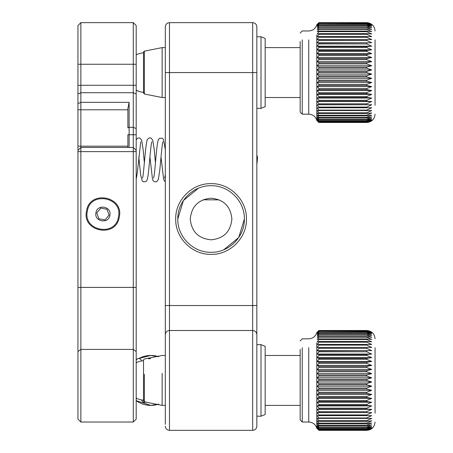 <?xml version="1.0" encoding="UTF-8"?>
<svg xmlns="http://www.w3.org/2000/svg" width="453" height="453" viewBox="0 0 453 453"><rect width="100%" height="100%" fill="white"/><g stroke="black" fill="none" stroke-linecap="round" stroke-linejoin="round"><path stroke-width="0.68" d="M158.618 404.138L150.815 405.39L136.194 400.656A24.96 24.96 0 0 0 158.618 404.138A24.96 24.96 0 0 1 136.194 400.656M158.618 356.715A24.96 24.96 0 0 0 150.815 355.463L158.618 356.715A24.96 24.96 0 0 0 139.06 358.408L150.815 355.463A24.96 24.96 0 0 0 139.06 358.408M136.194 54.881A19.813 19.813 0 0 1 143.533 52.82L143.533 93.171L143.533 92.701L144.354 94.003L162.14 97.531L165.317 97.531M144.354 93.511L144.354 51.144L162.14 47.61L162.14 96.965M316.806 34.943L316.806 120.413C315.537 116.506 312.847 114.428 308.748 114.173L308.748 39.853M317.225 110.526L371.72 110.526L366.726 112.825L318.884 112.825L317.225 110.526M318.884 110.096L317.225 107.786L371.72 107.786L366.726 110.096L318.884 110.096L318.884 110.804M318.884 107.084L317.225 104.773L318.884 104.649L371.72 104.773L366.726 107.084L318.884 107.084L318.884 107.859M318.884 103.811L317.225 101.517L318.884 101.189L366.726 101.189L371.72 101.517L366.726 103.811L318.884 103.811L318.884 104.649M318.884 100.3L317.225 98.041L318.884 97.514L366.726 97.514L371.72 98.041L366.726 100.3L318.884 100.3L318.884 101.189M318.884 96.574L317.225 94.371L318.884 93.652L366.726 93.652L371.72 94.371L366.726 96.574L318.884 96.574L318.884 97.514M318.884 92.667L317.225 90.538L318.884 89.626L366.726 89.626L371.72 90.538L366.726 92.667L318.884 92.667L318.884 93.652M318.884 88.607L317.225 86.568L318.884 85.475L366.726 85.475L371.72 86.568L366.726 88.607L318.884 88.607L318.884 89.626M318.884 84.428L317.225 82.486L318.884 81.223L366.726 81.223L371.72 82.486L366.726 84.428L318.884 84.428L318.884 85.475M318.884 80.153L317.225 78.335L318.884 76.902L366.726 76.902L371.72 78.335L366.726 80.153L318.884 80.153L318.884 81.223M318.884 75.827L317.225 74.133L318.884 72.554L366.726 72.554L371.72 74.133L366.726 75.827L318.884 75.827L318.884 76.902M318.884 71.472L317.225 69.926L318.884 68.205L366.726 68.205L371.72 69.926L366.726 71.472L318.884 71.472L318.884 72.554M318.884 67.123L317.225 65.736L318.884 63.884L366.726 63.884L371.72 65.736L366.726 67.123L318.884 67.123L318.884 68.205M318.884 62.82L317.225 61.597L318.884 59.632L366.726 59.632L371.72 61.597L366.726 62.82L318.884 62.82L318.884 63.884M318.884 58.59L317.225 57.548L318.884 55.481L366.726 55.481L371.72 57.548L366.726 58.59L318.884 58.59L318.884 59.632M318.884 54.468L317.225 53.607L318.884 51.455L366.726 51.455L371.72 53.607L366.726 54.468L318.884 54.468L318.884 55.481M318.884 50.481L317.225 49.813L318.884 47.593L366.726 47.593L371.72 49.813L366.726 50.481L318.884 50.481L318.884 51.455M318.884 46.665L317.225 46.189L318.884 43.924L366.726 43.924L371.72 46.189L366.726 46.665L318.884 46.665L318.884 47.593M318.884 43.041L317.225 42.769L318.884 40.47L366.726 40.47L371.72 42.769L318.884 43.041L318.884 43.924M318.884 39.649L317.225 39.575L318.884 37.259L366.726 37.259L371.72 39.575L318.884 39.649L318.884 40.47M318.884 36.5L317.225 36.631L318.884 34.315L366.726 34.315L371.72 36.631L318.884 36.5L318.884 37.259M318.884 33.63L317.225 33.958L318.884 31.665L366.726 31.665L371.72 33.958L366.726 33.63L318.884 33.63L318.884 34.315M318.884 31.059L317.225 31.585L318.884 29.326L366.726 29.326L371.72 31.585L366.726 31.059L318.884 31.059L318.884 31.665M318.884 28.799L317.225 29.519L318.884 27.322L366.726 27.322L371.72 29.519L366.726 28.799L318.884 28.799L318.884 29.326M318.884 26.874L317.225 27.786L318.884 25.657L366.726 25.657L371.72 27.786L366.726 26.874L318.884 26.874L318.884 27.322M318.884 25.294L317.225 26.387L318.884 24.349L366.726 24.349L371.72 26.387L366.726 25.294L318.884 25.294L318.884 25.657M318.884 24.077L317.225 25.345L318.884 23.403L366.726 23.403L371.72 25.345L366.726 24.077L318.884 24.349M318.884 23.228L317.225 24.66L318.884 22.837L366.726 22.837L371.72 24.66L366.726 23.228L318.884 23.403M318.884 22.758L317.225 24.337L318.884 22.65L366.726 22.65L371.72 24.337L366.726 22.758L318.884 22.837M300.163 33.052L302.247 30.974L308.748 30.968C312.847 30.719 315.537 28.641 316.806 24.734L318.884 22.65M371.72 39.575L317.225 39.575M371.72 42.769L317.225 42.769M371.72 46.189L317.225 46.189M371.72 49.813L317.225 49.813M371.72 53.607L317.225 53.607M371.72 57.548L317.225 57.548M371.72 61.597L317.225 61.597M371.72 65.736L317.225 65.736M371.72 69.926L317.225 69.926M371.72 74.133L317.225 74.133M371.72 78.335L317.225 78.335M371.72 82.486L317.225 82.486M371.72 86.568L317.225 86.568M371.72 90.538L317.225 90.538M371.72 94.371L317.225 94.371M371.72 98.041L317.225 98.041M371.72 101.517L317.225 101.517M371.72 104.773L317.225 104.773M375.05 105.289L375.05 39.853L375.05 105.289M302.247 39.853L302.247 114.173L308.748 114.173M318.884 115.243L317.225 112.978L318.884 113.454L366.726 113.454L371.72 112.978L366.726 115.243L318.884 115.243L318.884 115.798L366.726 115.798L371.72 115.124L366.726 117.338L318.884 117.338L318.884 117.808L366.726 117.808L371.72 116.948L366.726 119.094L318.884 119.094L318.884 119.479L366.726 119.479L371.72 118.431L366.726 120.498L318.884 120.498L318.884 120.787L366.726 120.787L371.72 119.564L366.726 121.534L318.884 121.534L366.726 121.732L371.72 120.345L366.726 122.197L318.884 122.197L366.726 122.304L371.72 120.758L366.726 122.48L318.884 122.48L367.309 122.474C372.055 121.727 374.631 118.958 375.05 114.173M318.884 113.454L318.884 112.825M316.806 120.413L318.884 122.497M318.884 122.48L317.225 120.758L318.884 122.304M318.884 122.197L317.225 120.345L318.884 121.732M318.884 121.534L317.225 119.564L318.884 120.787M318.884 120.498L317.225 118.431L318.884 119.479M318.884 119.094L317.225 116.948L318.884 117.808M318.884 117.338L317.225 115.124L318.884 115.798M300.163 41.489L300.163 112.095L302.247 114.173M165.317 355.463L162.14 355.463L144.354 358.997L143.533 359.829L143.533 401.024L144.354 401.856L144.354 374.331M162.14 373.329L162.14 405.39L144.354 401.856M316.806 342.802L316.806 428.266C315.537 424.359 312.847 422.281 308.748 422.026L308.748 347.706M317.225 418.379L371.72 418.379L366.726 420.678L318.884 420.678L317.225 418.379M318.884 417.955L317.225 415.639L371.72 415.639L366.726 417.955L318.884 417.955L318.884 418.657M318.884 414.942L317.225 412.626L318.884 412.502L371.72 412.626L366.726 414.942L318.884 414.942L318.884 415.712M318.884 411.664L317.225 409.37L318.884 409.048L366.726 409.048L371.72 409.37L366.726 411.664L318.884 411.664L318.884 412.502M318.884 408.153L317.225 405.899L318.884 405.373L366.726 405.373L371.72 405.899L366.726 408.153L318.884 408.153L318.884 409.048M318.884 404.427L317.225 402.23L318.884 401.505L366.726 401.505L371.72 402.23L366.726 404.427L318.884 404.427L318.884 405.373M318.884 400.52L317.225 398.391L318.884 397.485L366.726 397.485L371.72 398.391L366.726 400.52L318.884 400.52L318.884 401.505M318.884 396.46L317.225 394.421L318.884 393.329L366.726 393.329L371.72 394.421L366.726 396.46L318.884 396.46L318.884 397.485M318.884 392.281L317.225 390.344L318.884 389.076L366.726 389.076L371.72 390.344L366.726 392.281L318.884 392.281L318.884 393.329M318.884 388.011L317.225 386.188L318.884 384.761L366.726 384.761L371.72 386.188L366.726 388.011L318.884 388.011L318.884 389.076M318.884 383.68L317.225 381.992L318.884 380.407L366.726 380.407L371.72 381.992L366.726 383.68L318.884 383.68L318.884 384.761M318.884 379.325L317.225 377.779L318.884 376.058L366.726 376.058L371.72 377.779L366.726 379.325L318.884 379.325L318.884 380.407M318.884 374.982L317.225 373.589L318.884 371.737L366.726 371.737L371.72 373.589L366.726 374.982L318.884 374.982L318.884 376.058M318.884 370.679L317.225 369.455L318.884 367.485L366.726 367.485L371.72 369.455L366.726 370.679L318.884 370.679L318.884 371.737M318.884 366.443L317.225 365.401L318.884 363.334L366.726 363.334L371.72 365.401L366.726 366.443L318.884 366.443L318.884 367.485M318.884 362.321L317.225 361.46L318.884 359.308L366.726 359.308L371.72 361.46L366.726 362.321L318.884 362.321L318.884 363.334M318.884 358.334L317.225 357.666L318.884 355.446L366.726 355.446L371.72 357.666L366.726 358.334L318.884 358.334L318.884 359.308M318.884 354.518L317.225 354.042L318.884 351.777L366.726 351.777L371.72 354.042L366.726 354.518L318.884 354.518L318.884 355.446M318.884 350.899L317.225 350.622L318.884 348.323L366.726 348.323L371.72 350.622L318.884 350.899L318.884 351.777M318.884 347.502L317.225 347.428L318.884 345.112L366.726 345.112L371.72 347.428L318.884 347.502L318.884 348.323M318.884 344.359L317.225 344.484L318.884 342.174L366.726 342.174L371.72 344.484L318.884 344.359L318.884 345.112M318.884 341.488L317.225 341.811L318.884 339.524L366.726 339.524L371.72 341.811L366.726 341.488L318.884 341.488L318.884 342.174M318.884 338.912L317.225 339.439L318.884 337.185L366.726 337.185L371.72 339.439L366.726 338.912L318.884 338.912L318.884 339.524M318.884 336.653L317.225 337.372L318.884 335.175L366.726 335.175L371.72 337.372L366.726 336.653L318.884 336.653L318.884 337.185M318.884 334.727L317.225 335.639L318.884 333.51L366.726 333.51L371.72 335.639L366.726 334.727L318.884 334.727L318.884 335.175M318.884 333.148L317.225 334.24L318.884 332.202L366.726 332.202L371.72 334.24L366.726 333.148L318.884 333.148L318.884 333.51M318.884 331.93L317.225 333.198L318.884 331.262L366.726 331.262L371.72 333.198L366.726 331.93L318.884 332.202M318.884 331.086L317.225 332.513L318.884 330.69L366.726 330.69L371.72 332.513L366.726 331.086L318.884 331.262M318.884 330.611L317.225 332.196L318.884 330.503L366.726 330.503L371.72 332.196L366.726 330.611L318.884 330.69M300.163 340.905L302.247 338.827L308.748 338.827C312.847 338.572 315.537 336.494 316.806 332.587L318.884 330.503M371.72 347.428L317.225 347.428M371.72 350.622L317.225 350.622M371.72 354.042L317.225 354.042M371.72 357.666L317.225 357.666M371.72 361.46L317.225 361.46M371.72 365.401L317.225 365.401M371.72 369.455L317.225 369.455M371.72 373.589L317.225 373.589M371.72 377.779L317.225 377.779M371.72 381.992L317.225 381.992M371.72 386.188L317.225 386.188M371.72 390.344L317.225 390.344M371.72 394.421L317.225 394.421M371.72 398.391L317.225 398.391M371.72 402.23L317.225 402.23M371.72 405.899L317.225 405.899M371.72 409.37L317.225 409.37M371.72 412.626L317.225 412.626M375.05 413.147L375.05 347.706L375.05 413.147M302.247 347.706L302.247 422.026L308.748 422.026M318.884 423.102L317.225 420.831L318.884 421.307L366.726 421.307L371.72 420.831L366.726 423.102L318.884 423.102L318.884 423.651L366.726 423.651L371.72 422.977L366.726 425.197L318.884 425.197L318.884 425.661L366.726 425.661L371.72 424.801L366.726 426.953L318.884 426.953L318.884 427.332L366.726 427.332L371.72 426.284L366.726 428.351L318.884 428.351L318.884 428.646L366.726 428.646L371.72 427.422L366.726 429.387L318.884 429.387L366.726 429.586L371.72 428.198L366.726 430.05L318.884 430.05L366.726 430.157L371.72 428.612L367.309 430.327C372.055 429.58 374.631 426.811 375.05 422.026M318.884 421.307L318.884 420.678M316.806 428.266L318.884 430.157M318.884 430.05L317.225 428.198L318.884 429.586M318.884 429.387L317.225 427.422L318.884 428.646M318.884 428.351L317.225 426.284L318.884 427.332M318.884 426.953L317.225 424.801L318.884 425.661M318.884 425.197L317.225 422.977L318.884 423.651M300.163 349.342L300.163 419.948L302.247 422.026M318.884 430.35L366.726 430.35L318.884 430.339M119.269 217.089C116.313 238.38 81.585 231.857 86.557 210.945C89.507 189.66 124.241 196.183 119.269 217.089M118.448 216.936C115.645 237.162 82.65 230.962 87.372 211.104C90.181 190.877 123.171 197.072 118.448 216.936M109.864 215.322C111.965 206.438 97.225 203.674 95.962 212.712C93.862 221.596 108.601 224.365 109.864 215.322M96.772 212.865L98.845 218.759L104.983 219.909L109.048 215.169L106.982 209.28L100.843 208.125L96.772 212.865L98.845 218.759L104.983 219.909L109.048 215.169L106.982 209.28L100.843 208.125L96.772 212.865M265.158 106.687L265.158 38.46L261.002 36.795L261.002 108.352L265.158 106.687M169.473 330.503L169.473 430.35C166.953 430.101 165.566 428.714 165.317 426.188C165.566 428.714 166.953 430.101 169.473 430.35L252.678 430.35L252.678 330.503L169.473 330.503C166.953 330.752 165.566 332.14 165.317 334.665C165.566 332.14 166.953 330.752 169.473 330.503L169.473 305.543L252.678 305.543L252.678 330.503C255.203 330.752 256.591 332.14 256.84 334.665L256.84 26.812C256.591 24.286 255.203 22.899 252.678 22.65L169.473 22.65C166.953 22.899 165.566 24.286 165.317 26.812L165.317 424.268M165.317 339.659L165.317 305.543L169.473 305.543L169.473 72.571L165.317 72.571M246.438 219.009C246.925 200.113 229.971 183.165 211.075 183.652C192.18 183.165 175.232 200.113 175.713 219.009C175.232 237.904 192.18 254.858 211.075 254.371C229.971 254.858 246.925 237.904 246.438 219.009M177.797 219.009C177.338 236.794 193.295 252.751 211.075 252.293C228.861 252.751 244.813 236.794 244.36 219.009C244.813 201.228 228.861 185.271 211.075 185.73C193.295 185.271 177.338 201.228 177.797 219.009L183.397 200.52L198.34 188.261M169.473 22.65L169.473 72.571L252.678 72.571L252.678 305.543L256.84 305.543L256.84 340.611M256.84 420.242L256.84 426.188C256.591 428.714 255.203 430.101 252.678 430.35C255.203 430.101 256.591 428.714 256.84 426.188L256.84 334.665C256.591 332.14 255.203 330.752 252.678 330.503M256.84 39.507L256.84 36.795L256.84 39.507M256.84 380.429L256.84 416.205L256.84 380.429M256.84 417.196L256.84 416.205L261.002 416.205L261.002 344.744M256.84 426.188L256.84 424.268L256.84 426.188M223.816 249.762L238.754 237.502L244.36 219.009M219.212 199.869L203.12 199.796M190.277 219.009C191.511 231.647 198.442 238.578 211.075 239.813C223.708 238.578 230.645 231.647 231.879 219.009C230.645 206.375 223.708 199.445 211.075 198.21C198.442 199.445 191.511 206.375 190.277 219.009M261.002 416.205L265.158 414.54L265.158 346.403M77.95 363.51L77.95 361.783M77.95 89.49L77.95 94.031L77.95 89.49M80.861 422.026L80.861 349.416L77.95 351.59L77.95 419.116L80.861 422.026L133.284 422.026L136.194 419.116L136.194 151.613L133.284 151.613L133.284 147.457L80.861 147.457L80.861 151.613L133.284 151.613L133.284 349.416L80.861 349.416L80.861 151.613L77.95 151.613L77.95 25.561L80.861 22.65L133.284 22.65L136.194 25.561L136.194 94.031L136.194 85.283L133.284 85.283L133.284 127.304L129.122 127.304L129.122 102.338L80.861 102.338L80.861 109.785L127.876 109.785M77.95 109.014L77.95 109.349L77.95 109.014M77.95 85.283L80.861 85.283L80.861 102.338L77.95 103.641L77.95 109.785L80.861 109.785L80.861 147.457L77.95 150.368M77.95 351.398L77.95 287.4L136.194 287.4M77.95 151.613L77.95 287.4M77.95 365.26L77.95 359.286M77.95 357.751L77.95 363.867M129.122 147.457L129.122 127.304L127.876 127.859L127.876 108.556L129.122 102.338M127.876 147.457L127.876 134.745L133.284 134.745L133.284 127.304L136.194 128.607L136.194 94.031L133.284 92.729L80.861 92.729L77.95 94.031M136.194 151.613L136.194 150.368L133.284 147.457L133.284 134.745L136.194 134.745L136.194 128.607M133.284 422.026L133.284 349.416L136.194 351.59M136.194 150.368L136.194 134.745M133.284 22.65L133.284 85.283L80.861 85.283L80.861 22.65M139.835 91.665L136.194 90.26A19.813 19.813 0 0 0 144.354 92.372M366.726 25.294L366.726 25.657M366.726 26.874L366.726 27.322M366.726 28.799L366.726 29.326M366.726 31.059L366.726 31.665M366.726 33.63L366.726 34.315M366.726 36.5L366.726 37.259M366.726 39.649L366.726 40.47M366.726 43.041L366.726 43.924M366.726 46.665L366.726 47.593M366.726 50.481L366.726 51.455M366.726 54.468L366.726 55.481M366.726 58.59L366.726 59.632M366.726 62.82L366.726 63.884M366.726 67.123L366.726 68.205M366.726 71.472L366.726 72.554M366.726 75.827L366.726 76.902M366.726 80.153L366.726 81.223M366.726 84.428L366.726 85.475M366.726 88.607L366.726 89.626M366.726 92.667L366.726 93.652M366.726 96.574L366.726 97.514M366.726 100.3L366.726 101.189M366.726 103.811L366.726 104.649M366.726 107.084L366.726 107.859M366.726 110.096L366.726 110.804M366.726 112.825L366.726 113.454M366.726 115.798L366.726 115.243M366.726 117.808L366.726 117.338M366.726 119.479L366.726 119.094M366.726 120.787L366.726 120.498M366.726 333.148L366.726 333.51M366.726 334.727L366.726 335.175M366.726 336.653L366.726 337.185M366.726 338.912L366.726 339.524M366.726 341.488L366.726 342.174M366.726 344.359L366.726 345.112M366.726 347.502L366.726 348.323M366.726 350.899L366.726 351.777M366.726 354.518L366.726 355.446M366.726 358.334L366.726 359.308M366.726 362.321L366.726 363.334M366.726 366.443L366.726 367.485M366.726 370.679L366.726 371.737M366.726 374.982L366.726 376.058M366.726 379.325L366.726 380.407M366.726 383.68L366.726 384.761M366.726 388.011L366.726 389.076M366.726 392.281L366.726 393.329M366.726 396.46L366.726 397.485M366.726 400.52L366.726 401.505M366.726 404.427L366.726 405.373M366.726 408.153L366.726 409.048M366.726 411.664L366.726 412.502M366.726 414.942L366.726 415.712M366.726 417.955L366.726 418.657M366.726 420.678L366.726 421.307M366.726 423.651L366.726 423.102M366.726 425.661L366.726 425.197M366.726 427.332L366.726 426.953M366.726 428.646L366.726 428.351M256.84 72.571L252.678 72.571L252.678 22.65M127.876 146.183L77.95 146.183M77.95 64.252L136.194 64.252M143.318 360.696A19.813 19.813 0 0 0 136.194 362.734M136.194 398.119A19.813 19.813 0 0 0 144.354 400.226M256.84 164.784L257.553 157.746L256.84 154.898M136.194 179.348L137.338 172.508L140.736 141.84M136.194 139.773L137.61 138.199L138.929 137.905L140.141 138.244L141.67 140.288L143.12 149.467L144.371 162.831M138.833 156.987L140.611 174.824L142.236 180.934L143.556 181.857L145.685 181.642C146.427 181.245 147.44 181.166 148.431 172.508C149.535 162.344 151.019 142.916 151.84 141.823L151.834 141.84M142.457 178.063L142.457 178.057C143.516 177.514 145.254 147.134 146.982 140.623L147.553 139.281C149.218 137.808 150.447 137.463 151.234 138.239L152.757 140.271L154.207 149.445L155.475 162.887M149.926 156.987L152.48 179.082L153.063 180.549L154.207 181.664L156.104 181.902L156.778 181.636L158.307 179.581L159.756 170.402C160.787 159.932 162.191 142.78 162.938 141.817L162.933 141.834M153.556 178.052L153.55 178.057C155.073 174.818 156.466 141.562 158.646 139.275L159.801 138.193L162.333 138.239L163.42 139.309L165.317 149.564M165.317 181.664L164.19 180.6L163.629 179.275L161.013 157.044M165.317 174.637L164.649 178.046M136.194 399.586L136.5 398.266M136.194 360.101L137.531 358.685L139.388 358.47L141.155 359.812L141.642 360.922M141.404 399.891L142.995 402.134L144.586 402.462L145.957 401.902M150.656 358.516L148.471 358.77M144.354 51.144L143.533 51.976L143.533 61.438M300.163 97.531L265.158 97.531M300.163 47.61L265.158 47.61M165.317 47.61L162.14 47.61M367.309 22.673C372.055 23.42 374.631 26.183 375.05 30.968M143.533 370.605L143.533 398.532M300.163 405.39L265.158 405.39M165.317 405.39L162.14 405.39M300.163 355.463L265.158 355.463M367.309 330.526C372.055 331.273 374.631 334.042 375.05 338.827M256.84 36.795L261.002 36.795M256.84 108.352L261.002 108.352M265.158 346.313L261.002 344.648L256.84 344.648"/></g></svg>
